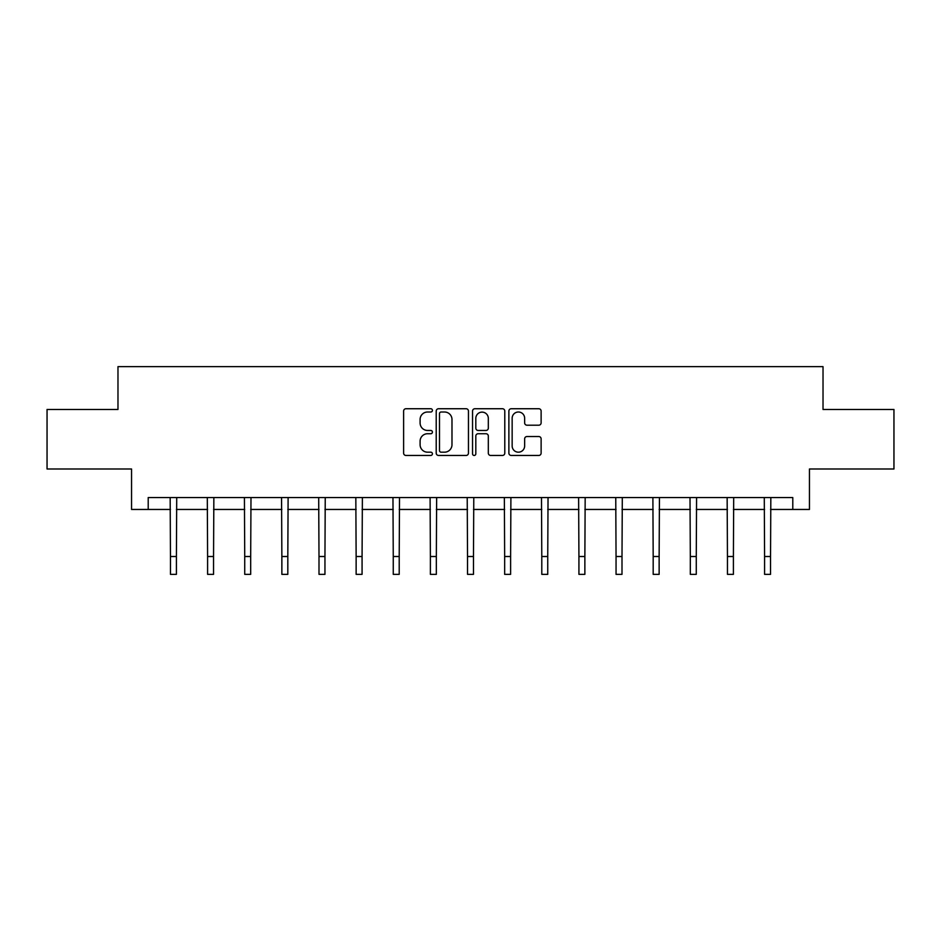 <?xml version="1.0" encoding="UTF-8"?>
<svg xmlns="http://www.w3.org/2000/svg" width="941" height="941" viewBox="0 0 941 941"><rect width="100%" height="100%" fill="white"/><g stroke="black" fill="none" stroke-linecap="round" stroke-linejoin="round"><path stroke-width="1.41" d="M432.413 410.37A1.635 1.635 0 0 0 430.778 408.735L405.959 408.735A2.341 2.341 0 0 0 403.618 411.064L403.618 453.127A2.341 2.341 0 0 0 405.959 455.456L430.778 455.456A1.635 1.635 0 0 0 432.413 453.821A1.635 1.635 0 0 0 430.778 452.186L427.567 452.186A7.481 7.481 0 0 1 420.098 444.717L420.098 441.211A7.481 7.481 0 0 1 427.567 433.73L430.778 433.73A1.635 1.635 0 0 0 432.413 432.095A1.635 1.635 0 0 0 430.778 430.46L427.567 430.46A7.481 7.481 0 0 1 420.098 422.98L420.098 419.474A7.481 7.481 0 0 1 427.567 412.005L430.778 412.005A1.635 1.635 0 0 0 432.413 410.37M538.781 425.203A2.341 2.341 0 0 0 541.122 422.862L541.122 411.064A2.341 2.341 0 0 0 538.781 408.735L511.21 408.735A2.341 2.341 0 0 0 508.881 411.064L508.881 453.127A2.341 2.341 0 0 0 511.21 455.456L538.781 455.456A2.341 2.341 0 0 0 541.122 453.127L541.122 438.871A2.341 2.341 0 0 0 538.781 436.53L526.984 436.53A2.341 2.341 0 0 0 524.643 438.871L524.643 445.94A6.246 6.246 0 0 1 518.397 452.186A6.246 6.246 0 0 1 512.151 445.94L512.151 418.251A6.246 6.246 0 0 1 518.397 412.005A6.246 6.246 0 0 1 524.643 418.251L524.643 422.862A2.341 2.341 0 0 0 526.984 425.203L538.781 425.203M148.208 509.457L148.208 497.554L792.793 497.554L792.793 509.457L809.448 509.457L809.448 468.994L893.95 468.994L893.95 409.476L823.022 409.476L823.022 366.637L117.978 366.637L117.978 409.476L47.05 409.476L47.05 468.994L131.552 468.994L131.552 509.457L170.462 509.457M468.453 411.064A2.341 2.341 0 0 0 466.124 408.735L438.553 408.735A2.341 2.341 0 0 0 436.212 411.064L436.212 453.127A2.341 2.341 0 0 0 438.553 455.456L466.124 455.456A2.341 2.341 0 0 0 468.453 453.127L468.453 411.064M474.876 408.735L502.447 408.735A2.341 2.341 0 0 1 504.788 411.064L504.788 453.127A2.341 2.341 0 0 1 502.447 455.456L490.649 455.456A2.341 2.341 0 0 1 488.32 453.127L488.32 436.071A2.341 2.341 0 0 0 485.979 433.73L478.157 433.73A2.341 2.341 0 0 0 475.817 436.071L475.817 453.821A1.635 1.635 0 0 1 474.182 455.456A1.635 1.635 0 0 1 472.547 453.821L472.547 411.064A2.341 2.341 0 0 1 474.876 408.735M176.414 509.457L207.596 509.457M213.548 509.457L244.731 509.457M250.682 509.457L281.865 509.457M287.817 509.457L318.999 509.457M324.951 509.457L356.133 509.457M362.073 509.457L393.256 509.457M399.207 509.457L430.39 509.457M436.342 509.457L467.524 509.457M473.476 509.457L504.658 509.457M510.61 509.457L541.793 509.457M547.744 509.457L578.927 509.457M584.867 509.457L616.049 509.457M622.001 509.457L653.183 509.457M659.135 509.457L690.318 509.457M696.269 509.457L727.452 509.457M733.404 509.457L764.586 509.457M770.538 509.457L792.793 509.457M441.117 412.005A1.635 1.635 0 0 0 439.482 413.64L439.482 450.551A1.635 1.635 0 0 0 441.117 452.186L444.505 452.186A7.481 7.481 0 0 0 451.986 444.717L451.986 419.474A7.481 7.481 0 0 0 444.505 412.005L441.117 412.005M488.32 418.369A6.246 6.246 0 0 0 482.063 412.123A6.246 6.246 0 0 0 475.817 418.369L475.817 428.12A2.341 2.341 0 0 0 478.157 430.46L485.979 430.46A2.341 2.341 0 0 0 488.32 428.12L488.32 418.369M170.168 497.554L170.462 556.507L176.414 556.507L176.72 497.554M170.462 556.507L170.462 574.363L176.414 574.363L176.414 556.507M207.302 497.554L207.596 556.507L213.548 556.507L213.854 497.554M207.596 556.507L207.596 574.363L213.548 574.363L213.548 556.507M244.425 497.554L244.731 556.507L250.682 556.507L250.988 497.554M244.731 556.507L244.731 574.363L250.682 574.363L250.682 556.507M281.559 497.554L281.865 556.507L287.817 556.507L288.111 497.554M281.865 556.507L281.865 574.363L287.817 574.363L287.817 556.507M318.693 497.554L318.999 556.507L324.951 556.507L325.245 497.554M318.999 556.507L318.999 574.363L324.951 574.363L324.951 556.507M355.827 497.554L356.133 556.507L362.073 556.507L362.379 497.554M356.133 556.507L356.133 574.363L362.073 574.363L362.073 556.507M392.962 497.554L393.256 556.507L399.207 556.507L399.513 497.554M393.256 556.507L393.256 574.363L399.207 574.363L399.207 556.507M430.096 497.554L430.39 556.507L436.342 556.507L436.648 497.554M430.39 556.507L430.39 574.363L436.342 574.363L436.342 556.507M467.218 497.554L467.524 556.507L473.476 556.507L473.782 497.554M467.524 556.507L467.524 574.363L473.476 574.363L473.476 556.507M504.352 497.554L504.658 556.507L510.61 556.507L510.904 497.554M504.658 556.507L504.658 574.363L510.61 574.363L510.61 556.507M541.487 497.554L541.793 556.507L547.744 556.507L548.038 497.554M541.793 556.507L541.793 574.363L547.744 574.363L547.744 556.507M578.621 497.554L578.927 556.507L584.867 556.507L585.173 497.554M578.927 556.507L578.927 574.363L584.867 574.363L584.867 556.507M615.755 497.554L616.049 556.507L622.001 556.507L622.307 497.554M616.049 556.507L616.049 574.363L622.001 574.363L622.001 556.507M652.889 497.554L653.183 556.507L659.135 556.507L659.441 497.554M653.183 556.507L653.183 574.363L659.135 574.363L659.135 556.507M690.012 497.554L690.318 556.507L696.269 556.507L696.575 497.554M690.318 556.507L690.318 574.363L696.269 574.363L696.269 556.507M727.146 497.554L727.452 556.507L733.404 556.507L733.698 497.554M727.452 556.507L727.452 574.363L733.404 574.363L733.404 556.507M764.28 497.554L764.586 556.507L770.538 556.507L770.832 497.554M764.586 556.507L764.586 574.363L770.538 574.363L770.538 556.507"/></g></svg>
